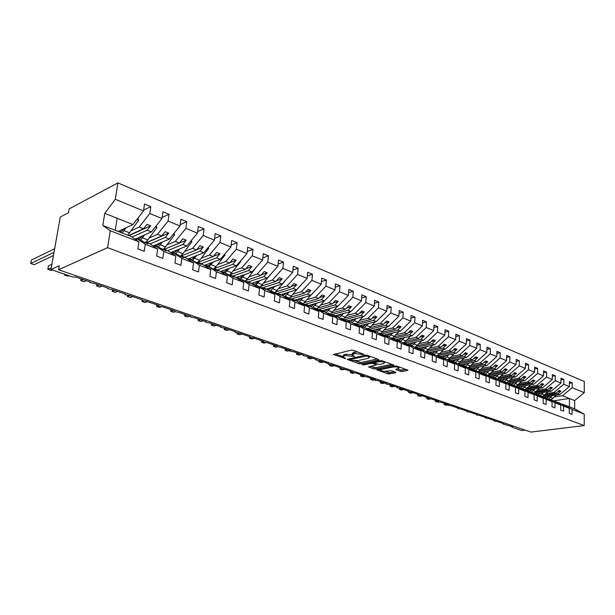 <?xml version="1.0" encoding="UTF-8"?>
<svg xmlns="http://www.w3.org/2000/svg" width="615" height="615" viewBox="0 0 615 615"><rect width="100%" height="100%" fill="white"/><g stroke="black" fill="none" stroke-linecap="round" stroke-linejoin="round"><path stroke-width="0.92" d="M363.934 354.532L353.371 350.289L351.373 350.158L333.415 354.532L345.722 358.591L343.093 356.946L344.277 355.908L345.73 355.578L354.74 356.585L352.134 354.917L354.847 353.517L363.934 354.532M400.58 371.368L402.479 371.498L407.922 370.192L396.79 366.056L394.868 365.925L376.818 369.846L387.965 373.866L395.745 372.828L395.822 372.313L391.225 370.676L386.397 371.137C383.614 371.429 381.623 371.122 380.416 370.215L381.477 369.392L393.1 367.024C395.914 366.709 397.928 367.024 399.135 367.947L395.653 369.507L400.58 371.368L400.665 370.061L406.184 369.469M110.277 230.74L102.79 225.459L131.133 236.475L138.898 241.818L110.277 230.74L107.587 247.661L58.556 269.754L59.248 265.772L50.968 269.547L72.516 276.919L75.999 277.142L89.959 281.924L89.69 282.493L94.303 283.415L107.894 288.074L107.602 288.635L112.122 289.527L125.352 294.055L125.045 294.608L129.473 295.469L142.349 299.882L142.027 300.428L146.362 301.258L158.916 305.555L158.57 306.093L162.829 306.9L175.052 311.09L174.691 311.621L178.865 312.397L190.788 316.479L190.412 317.002L194.509 317.755L206.133 321.737L205.741 322.252L209.761 322.983L221.1 326.865L220.685 327.38L224.636 328.079L235.699 331.869L235.276 332.377L239.158 333.053L249.959 336.759L249.513 337.251L253.326 337.912L263.873 341.525L263.412 342.009L267.164 342.655L277.465 346.184L276.988 346.66L280.678 347.283L290.741 350.735L290.257 351.203L293.878 351.811L303.71 355.178L303.21 355.639L306.777 356.231L316.387 359.521L315.879 359.983L319.393 360.551L328.787 363.773L328.264 364.218L331.723 364.78L340.91 367.924L340.372 368.37L343.777 368.908L352.764 371.99L352.218 372.421L355.57 372.951L364.364 375.965L363.803 376.388L367.109 376.903L375.719 379.855L375.15 380.278L378.402 380.777L386.827 383.66L386.251 384.075L389.456 384.56L397.705 387.389L397.113 387.796L400.28 388.273L408.36 391.04L407.76 391.44L410.882 391.901L418.792 394.615L418.185 395.007L421.267 395.46L429.016 398.12L428.401 398.505L431.438 398.951L439.033 401.549L438.41 401.933L441.409 402.364L448.85 404.916L448.22 405.293L451.179 405.716L458.475 408.214L457.829 408.583L460.758 408.998L467.915 411.45L467.262 411.812L470.152 412.211L477.163 414.618L476.51 414.971L479.362 415.371L486.242 417.731L485.573 418.077L488.395 418.469L495.144 420.783L494.475 421.129L497.258 421.506L503.885 423.773L503.208 424.112L512.456 426.71L512.095 427.24L521.658 430.508L525.033 430.093M107.587 247.661L584.204 425.572L530.876 432.099L58.556 269.754M378.586 360.021L378.632 359.46L367.201 355.316L365.225 355.178L347.229 359.406L359.029 363.665L360.944 363.796L378.586 360.021L378.625 359.46M382.207 360.759L393.662 365.018L375.588 368.969L373.689 368.839L368.608 366.947L376.48 364.841L372.951 363.488L371.022 363.357L363.657 364.918L362.058 364.664L380.255 360.628L382.207 360.759M584.204 425.572L584.219 414.11L572.073 409.413L572.05 414.356L569.229 413.272L569.252 408.322L559.65 403.04L557.69 402.279L560.826 404.009L554.015 400.857L563.624 406.146L563.586 411.127L560.703 410.028L560.749 405.031L551.132 399.735L549.134 398.958L552.278 400.688L550.548 400.019L545.39 397.498L555.007 402.81L554.953 407.837L552.016 406.715L552.07 401.672L542.453 396.36L540.416 395.568L543.552 397.305L536.595 394.084L546.212 399.404L546.143 404.478L543.145 403.34L543.214 398.251L533.597 392.916L531.514 392.109L534.658 393.854L527.616 390.594L537.241 395.937L537.156 401.057L534.097 399.888L534.181 394.753L524.557 389.403L522.435 388.58L525.579 390.325L523.742 389.618L518.46 387.035L528.077 392.393L527.985 397.559L524.856 396.368L524.956 391.186L515.339 385.82L513.171 384.975L516.316 386.735L509.112 383.399L518.729 388.772L518.614 393.992L515.424 392.77L515.547 387.542L505.93 382.161L503.716 381.3L506.86 383.06L504.938 382.315L499.572 379.693L509.182 385.082L509.051 390.341L505.791 389.103L505.93 383.822L496.32 378.425L494.06 377.549L497.197 379.309L495.244 378.556L489.824 375.903L499.434 381.308L499.288 386.62L495.959 385.351L496.113 380.024L486.503 374.612L484.205 373.72L487.334 375.481L485.343 374.712L479.877 372.037L489.479 377.456L489.309 382.822L485.904 381.523L486.081 376.142L476.487 370.722L474.134 369.8L477.263 371.575L475.218 370.784L469.714 368.085L479.3 373.52L479.116 378.932L475.641 377.61L475.833 372.175L466.247 366.74L463.841 365.802L466.97 367.578L464.886 366.771L459.328 364.049L468.899 369.492L468.691 374.966L465.14 373.613L465.355 368.124L455.792 362.673L453.332 361.72L456.453 363.496L454.316 362.673L448.719 359.921L458.267 365.379L458.044 370.907L454.408 369.523L454.646 363.98L445.099 358.514L442.585 357.538L445.698 359.321L437.865 355.708L447.397 361.174L447.151 366.755L443.438 365.333L443.692 359.744L434.167 354.271L431.599 353.271L434.705 355.055L432.476 354.194L426.772 351.396L436.281 356.877L436.012 362.504L432.214 361.059L432.491 355.409L422.989 349.927L420.36 348.905L423.458 350.696L421.183 349.812L415.433 346.983L424.911 352.472L424.611 358.161L420.729 356.685L421.029 350.973L411.558 345.484L408.875 344.438L411.958 346.23L403.824 342.478L413.272 347.975L412.949 353.717L408.975 352.203L409.306 346.437L399.865 340.933L397.113 339.864L400.188 341.663L391.947 337.858L401.364 343.362L401.018 349.174L396.944 347.621L397.298 341.794L387.896 336.282L385.082 335.19L388.15 336.989L379.793 333.138L389.172 338.65L388.795 344.515L384.621 342.924L385.005 337.035L375.65 331.523L372.767 330.401L375.811 332.2L373.313 331.231L367.355 328.295L376.68 333.814L376.28 339.741L372.006 338.112L372.421 332.161L363.104 326.65L360.152 325.496L363.188 327.295L360.621 326.304L354.609 323.344L363.888 328.864L363.457 334.852L359.075 333.184L359.521 327.172L350.258 321.653L347.237 320.476L350.25 322.275L347.629 321.261L341.556 318.27L350.781 323.79L350.312 329.848L345.83 328.141L346.299 322.06L337.097 316.541L333.999 315.334L336.997 317.132L334.306 316.087L328.179 313.073L337.343 318.593L336.843 324.712L332.246 322.96L332.753 316.817L323.613 311.298L320.43 310.06L323.413 311.859L320.653 310.79L314.473 307.738L323.567 313.266L323.036 319.454L318.316 317.655L318.854 311.444L309.783 305.924L306.531 304.656L309.483 306.454L306.654 305.355L300.412 302.28L309.437 307.8L308.868 314.05L304.025 312.205L304.602 305.924L295.607 300.412L292.271 299.113L295.192 300.912L285.99 296.676L294.939 302.188L294.331 308.515L289.365 306.616L289.98 300.266L281.063 294.754L277.642 293.424L280.54 295.223L271.2 290.926L280.056 296.43L279.418 302.826L274.313 300.881L274.966 294.462L266.141 288.958L262.628 287.589L265.496 289.381L262.444 288.197L256.017 285.022L264.781 290.518L264.096 296.991L258.861 294.992L259.553 288.496L250.828 283.008L247.215 281.601L250.051 283.392L240.434 278.964L249.09 284.453L248.368 290.995L242.979 288.942L243.725 282.37L235.107 276.888L231.394 275.451L234.192 277.234L224.429 272.745L232.97 278.211L232.201 284.837L226.666 282.723L227.458 276.081L218.948 270.615L215.142 269.132L217.902 270.907L214.589 269.624L207.985 266.349L216.403 271.799L215.588 278.503L209.9 276.335L210.737 269.608L202.358 264.158L198.437 262.636L201.159 264.412L197.753 263.089L191.081 259.776L199.368 265.211L198.499 271.991L192.649 269.762L193.541 262.959L185.292 257.531L181.271 255.963L183.947 257.731L180.441 256.37L177.773 254.61L173.699 253.026L181.848 258.431L180.925 265.296L174.914 262.997L175.852 256.109L167.749 250.712L163.613 249.098L166.235 250.859L155.826 246.077L163.821 251.458L162.844 258.4L156.648 256.04L157.648 249.067L149.706 243.694L145.447 242.041L148.015 243.786L144.31 242.348L141.75 240.603L137.437 238.928L145.263 244.278L144.225 251.304L137.845 248.875L138.898 241.818M572.073 409.413L561.818 404.232M553.346 400.949L554.015 400.857M544.706 397.605L545.39 397.498M560.957 379.809L563.824 379.34L560.972 378.148L560.934 383.06L551.232 391.225L535.073 393.731L536.595 394.084M526.901 390.71L527.616 390.594M517.73 387.15L518.46 387.035M508.367 383.522L509.112 383.399M498.803 379.824L499.572 379.693M489.048 376.042L489.824 375.903M479.077 372.183L479.877 372.037M468.891 368.239L469.714 368.085M458.49 364.211L459.328 364.049M447.858 360.098L448.719 359.921M436.988 355.885L437.865 355.708M425.872 351.588L426.772 351.396M414.502 347.191L415.433 346.983M402.879 342.686L403.824 342.478M390.979 338.089L391.947 337.858M378.794 333.376L379.793 333.138M366.325 328.556L367.355 328.295M353.548 323.613L354.609 323.344M340.472 318.562L341.556 318.27M327.057 313.381L328.179 313.073M313.319 308.069L314.473 307.738M299.228 302.626L300.412 302.28M284.768 297.045L285.99 296.676M269.939 291.325L271.2 290.926M254.718 285.452L256.017 285.022M239.089 279.425L240.434 278.964M223.037 273.237L224.429 272.745M206.54 266.887L207.985 266.349M189.589 260.36L191.081 259.776M172.162 253.649L173.699 253.026M154.227 246.753L155.826 246.077M569.398 383.291L572.204 382.845L569.405 381.677L569.382 386.543L563.786 384.237L554.107 392.37L546.151 393.592M543.675 397.036L559.719 394.607L569.382 386.543M552.355 376.257L555.284 375.765L552.37 374.55L552.316 379.509L546.504 377.11L536.734 385.444L528.731 386.743M526.294 390.371L542.576 387.773L552.316 379.509M543.575 372.636L546.566 372.121L543.599 370.883L543.529 375.888L537.595 373.436L527.785 381.877L519.76 383.214M517.346 386.943L533.743 384.252L543.529 375.888M534.62 368.946L537.671 368.408L534.65 367.14L534.566 372.183L528.508 369.692L518.653 378.24L510.604 379.616M508.221 383.445L524.733 380.662L534.566 372.183M525.471 365.179L528.6 364.61L525.51 363.319L525.41 368.416L519.229 365.864L509.335 374.527L501.271 375.942M499.695 379.739L515.539 377.003L525.41 368.416M516.146 361.336L519.344 360.744L516.185 359.421L516.07 364.557L509.758 361.958L499.818 370.737L491.739 372.198M490.286 376.08L506.16 373.259L516.07 364.557M506.614 357.415L509.889 356.785L506.668 355.439L506.529 360.628L500.087 357.968L490.109 366.863L482.006 368.37M480.676 372.352L496.582 369.446L506.529 360.628M496.882 353.41L500.233 352.749L496.943 351.373L496.789 356.608L490.209 353.894L480.192 362.911L472.074 364.464M470.875 368.539L486.796 365.548L496.789 356.608M486.949 349.328L490.378 348.628L487.011 347.221L486.842 352.51L480.123 349.735L470.06 358.876L461.927 360.475M460.866 364.649L476.81 361.566L486.842 352.51M476.794 345.153L480.3 344.415L476.871 342.986L476.679 348.313L469.806 345.484L459.713 354.755L451.556 356.4M450.649 360.674L466.608 357.5L476.679 348.313M466.416 340.887L470.014 340.118L466.501 338.65L466.293 344.031L459.274 341.133L449.135 350.535L440.97 352.241M440.202 356.615L456.184 353.348L466.293 344.031M455.807 336.528L459.497 335.721L455.907 334.222L455.677 339.657L448.496 336.689L438.318 346.23L430.146 347.99M429.501 352.48L445.529 349.097L455.677 339.657M444.968 332.077L448.742 331.224L445.076 329.694L444.822 335.175L437.48 332.154L427.271 341.825L419.076 343.639M418.507 348.259L434.636 344.761L444.822 335.175M433.875 327.534L437.749 326.627L433.998 325.058L433.721 330.601L426.218 327.503L415.963 337.32L407.768 339.188M407.268 343.954L423.497 340.326L433.721 330.601M422.536 322.883L426.502 321.922L422.666 320.323L422.374 325.919L414.687 322.752L404.401 332.715L396.198 334.645M395.776 339.549L412.112 335.782L422.374 325.919M410.928 318.124L415.002 317.117L411.081 315.472L410.751 321.13L402.894 317.886L392.57 327.995L384.36 329.994M384.513 335.321L384.037 335.044L400.457 331.139L410.751 321.13M399.043 313.266L403.232 312.197L399.212 310.514L398.866 316.225L390.817 312.904L380.462 323.175L372.244 325.235M371.99 330.447L388.534 326.388L398.866 316.225M386.881 308.292L391.186 307.154L387.073 305.44L386.697 311.205L378.448 307.808L368.07 318.232L359.852 320.361M360.352 325.573L376.334 321.53L386.697 311.205M374.427 303.203L378.848 301.996L374.635 300.235L374.228 306.062L365.787 302.588L355.378 313.173L347.16 315.372M347.875 320.73L363.842 316.548L374.228 306.062M361.674 297.998L366.209 296.714L361.897 294.916L361.466 300.804L352.818 297.237L342.378 307.992L334.16 310.268M335.106 315.764L351.042 311.451L361.466 300.804M348.597 292.663L353.271 291.302L348.851 289.457L348.382 295.408L339.518 291.748L329.056 302.688L320.846 305.04M322.022 310.675L337.935 306.224L348.382 295.408M335.198 287.205L340.01 285.76L335.475 283.869L334.983 289.88L325.896 286.129L315.403 297.245L307.2 299.674M308.63 305.471L324.505 300.873L334.983 289.88M321.461 281.616L326.411 280.079L321.768 278.134L321.238 284.207L311.92 280.371L301.404 291.671L293.209 294.185M294.9 300.135L310.736 295.392L321.238 284.207M307.377 275.889L312.474 274.244L307.708 272.253L307.146 278.395L297.583 274.459L287.051 285.952L278.872 288.55M280.832 294.67L296.622 289.765L307.146 278.395M292.917 270.023L298.175 268.271L293.286 266.226L292.686 272.437L282.877 268.394L272.322 280.079L264.158 282.777M266.349 289.081L282.147 283.992L292.686 272.437M278.08 264.012L283.507 262.136L278.487 260.037L277.849 266.318L267.779 262.167L257.216 274.059L249.067 276.85M251.427 283.377L267.294 278.072L277.849 266.318M262.851 257.846L268.447 255.84L263.297 253.688L262.613 260.037L252.273 255.771L241.703 267.879L233.577 270.769M236.114 277.534L252.042 271.999L262.613 260.037M247.207 251.535L252.988 249.375L247.699 247.168L246.976 253.588L236.352 249.206L225.767 261.529L217.672 264.527M220.393 271.538L236.391 265.765L246.976 253.588M231.132 245.054L237.106 242.74L231.678 240.465L230.909 246.961L219.993 242.456L209.4 255.01L201.343 258.115M204.249 265.396L220.316 259.361L230.909 246.961M214.612 238.412L220.793 235.914L215.212 233.585L214.397 240.15L203.173 235.522L192.587 248.306L184.562 251.535M187.667 259.092L203.803 252.773L214.397 240.15M197.623 231.594L204.026 228.903L198.284 226.505L197.423 233.147L185.884 228.388L175.29 241.418L167.311 244.77M170.616 252.627L186.829 246.015L197.423 233.147M180.149 224.606L186.783 221.692L180.879 219.224L179.964 225.951L168.095 221.054L157.509 234.33L149.576 237.813M153.097 245.992L169.379 239.058L179.964 225.951M162.16 217.433L169.048 214.281L162.975 211.745L161.999 218.54L149.783 213.505L150.798 206.648L144.54 204.034L143.518 210.914L115.297 199.283L117.911 182.901L69.172 208.869L68.511 212.698L60.262 217.057L50.968 269.547M135.069 239.181L151.421 231.901L161.999 218.54M135.769 239.666L137.437 238.928M118.165 231.44L132.948 224.544L143.518 210.914M584.219 414.11L574.625 408.867L574.664 400.557L562.541 395.729L554.607 396.921M562.541 395.729L572.181 387.704L572.204 382.845M563.824 379.34L563.786 384.237M551.232 391.225L549.241 390.425L552.424 387.75L550.694 387.05L547.511 389.741L545.505 388.941L537.525 390.202M545.505 388.941L555.23 380.708L555.284 375.765M546.566 372.121L546.504 377.11M537.671 368.408L537.595 373.436M528.6 364.61L528.508 369.692M519.344 360.744L519.229 365.864M509.889 356.785L509.758 361.958M500.233 352.749L500.087 357.968M490.378 348.628L490.209 353.894M480.3 344.415L480.123 349.735M470.014 340.118L469.806 345.484M459.497 335.721L459.274 341.133M448.742 331.224L448.496 336.689M437.749 326.627L437.48 332.154M426.502 321.922L426.218 327.503M415.002 317.117L414.687 322.752M403.232 312.197L402.894 317.886M391.186 307.154L390.817 312.904M378.848 301.996L378.448 307.808M366.209 296.714L365.787 302.588M353.271 291.302L352.818 297.237M340.01 285.76L339.518 291.748M326.411 280.079L325.896 286.129M312.474 274.244L311.92 280.371M298.175 268.271L297.583 274.459M283.507 262.136L282.877 268.394M268.447 255.84L267.779 262.167M252.988 249.375L252.273 255.771M237.106 242.74L236.352 249.206M220.793 235.914L219.993 242.456M204.026 228.903L203.173 235.522M186.783 221.692L185.884 228.388M169.048 214.281L168.095 221.054M569.252 408.322L563.624 406.146M560.749 405.031L555.007 402.81M552.07 401.672L546.212 399.404M543.214 398.251L537.241 395.937M534.181 394.753L528.077 392.393M524.956 391.186L518.729 388.772M515.547 387.542L509.182 385.082M505.93 383.822L499.434 381.308M496.113 380.024L489.479 377.456M486.081 376.142L479.3 373.52M475.833 372.175L468.899 369.492M465.355 368.124L458.267 365.379M454.646 363.98L447.397 361.174M443.692 359.744L436.281 356.877M432.491 355.409L424.911 352.472M421.029 350.973L413.272 347.975M409.306 346.437L401.364 343.362M397.298 341.794L389.172 338.65M385.005 337.035L376.68 333.814M372.421 332.161L363.888 328.864M359.521 327.172L350.781 323.79M346.299 322.06L337.343 318.593M332.753 316.817L323.567 313.266M318.854 311.444L309.437 307.8M304.602 305.924L294.939 302.188M289.98 300.266L280.056 296.43M274.966 294.462L264.781 290.518M259.553 288.496L249.09 284.453M243.725 282.37L232.97 278.211M227.458 276.081L216.403 271.799M210.737 269.608L199.368 265.211M193.541 262.959L181.848 258.431M175.852 256.109L163.821 251.458M157.648 249.067L145.263 244.278M574.664 400.557L584.242 392.67L572.181 387.704M584.242 392.67L584.25 381.446L117.911 182.901M560.934 383.06L555.23 380.708M559.719 394.607L557.767 393.823L560.934 391.178L559.243 390.494L556.075 393.154L554.107 392.37M543.452 396.006L557.767 393.823M544.821 394.876L556.075 393.154M557.298 402.341L557.69 402.279M534.735 392.693L549.241 390.425M536.165 391.524L547.511 389.741M548.734 399.02L549.134 398.958M542.576 387.773L540.539 386.966L543.737 384.244L541.976 383.537L538.778 386.258L536.734 385.444M525.848 389.318L540.539 386.966M527.339 388.111L538.778 386.258M540.001 395.63L540.416 395.568M533.743 384.252L531.668 383.429L534.881 380.677L533.082 379.955L529.876 382.714L527.785 381.877M516.769 385.882L531.668 383.429M518.33 384.621L529.876 382.714M531.099 392.178L531.514 392.109M524.733 380.662L522.619 379.816L525.84 377.033L524.011 376.295L520.782 379.086L518.653 378.24M507.506 382.376L522.619 379.816M509.143 381.069L520.782 379.086M522.004 388.649L522.435 388.58M515.539 377.003L513.379 376.142L516.615 373.32L514.747 372.567L511.511 375.396L509.335 374.527M498.042 378.809L513.379 376.142M499.772 377.449L511.511 375.396M512.733 385.052L513.171 384.975M506.16 373.259L503.954 372.382L507.206 369.523L505.299 368.754L502.048 371.621L499.818 370.737M488.364 375.173L503.954 372.382M490.201 373.751L502.048 371.621M503.27 381.377L503.716 381.3M496.582 369.446L494.329 368.546L497.589 365.648L495.644 364.864L492.377 367.77L490.109 366.863M478.478 371.46L494.329 368.546M480.43 369.976L492.377 367.77M493.599 377.633L494.06 377.549M486.796 365.548L484.497 364.634L487.78 361.697L485.788 360.89L482.506 363.834L480.192 362.911M468.369 367.678L484.497 364.634M470.452 366.133L482.506 363.834M483.728 373.805L484.205 373.72M476.81 361.566L474.465 360.628L477.755 357.653L475.718 356.838L472.428 359.821L470.06 358.876M458.014 363.834L474.465 360.628M460.266 362.197L472.428 359.821M473.65 369.892L474.134 369.8M466.608 357.5L464.21 356.546L467.508 353.525L465.432 352.687L462.134 355.716L459.713 354.755M444.768 358.391L446.751 356.838L449.949 358.091L447.474 359.875L464.21 356.546M449.857 358.191L462.134 355.716M463.349 365.894L463.841 365.802M456.184 353.348L453.732 352.372L457.045 349.312L454.923 348.451L451.61 351.526L449.135 350.535M436.896 355.839L453.732 352.372M439.218 354.094L451.61 351.526M452.825 361.82L453.332 361.72M445.529 349.097L443.023 348.105L446.352 345L444.184 344.123L440.855 347.237L438.318 346.23M427.033 351.496L443.023 348.105M428.34 349.904L440.855 347.237M442.07 357.646L442.585 357.538M434.636 344.761L432.076 343.739L435.412 340.595L433.198 339.695L429.854 342.855L427.271 341.825M416.078 347.237L432.076 343.739M417.216 345.63L429.854 342.855M431.069 353.379L431.599 353.271M423.497 340.326L420.883 339.28L424.227 336.082L421.967 335.167L418.607 338.373L415.963 337.32M404.878 342.886L420.883 339.28M405.846 341.264L418.607 338.373M419.822 349.02L420.36 348.905M412.112 335.782L409.429 334.714L412.796 331.477L410.474 330.539L407.107 333.791L404.401 332.715M393.431 338.435L409.429 334.714M394.215 336.805L407.107 333.791M408.314 344.561L408.875 344.438M400.457 331.139L397.721 330.047L401.088 326.757L398.72 325.804L395.345 329.102L392.57 327.995M381.715 333.884L397.721 330.047M382.307 332.246L395.345 329.102M396.544 339.995L397.113 339.864M388.534 326.388L385.728 325.274L389.111 321.929L386.689 320.953L383.299 324.305L380.462 323.175M369.738 329.225L385.728 325.274M370.122 327.58L383.299 324.305M384.498 335.329L385.082 335.19M376.334 321.53L373.459 320.384L376.857 316.994L374.366 315.987L370.968 319.393L368.07 318.232M357.484 324.459L373.459 320.384M357.653 322.814L370.968 319.393M372.16 330.547L372.767 330.401M363.842 316.548L360.897 315.38L364.303 311.936L361.758 310.906L358.353 314.357L355.378 313.173M344.861 319.608L360.897 315.38M344.869 317.94L358.353 314.357M359.529 325.658L360.152 325.496M351.042 311.451L348.029 310.252L351.442 306.754L348.836 305.701L345.422 309.207L342.378 307.992M331.908 314.642L348.029 310.252M331.777 312.95L345.422 309.207M346.599 320.646L347.237 320.476M337.935 306.224L334.852 304.994L338.273 301.442L335.598 300.366L332.177 303.933L329.056 302.688M318.632 309.568L334.852 304.994M318.362 307.854L332.177 303.933M333.345 315.51L333.999 315.334M324.505 300.873L321.345 299.613L324.774 296L322.029 294.9L318.601 298.521L315.403 297.245M305.04 304.371L321.345 299.613M304.602 302.634L318.601 298.521M319.762 310.252L320.43 310.06M310.736 295.392L307.492 294.093L310.936 290.426L308.123 289.288L304.686 292.978L301.404 291.671M291.103 299.051L307.492 294.093M290.495 297.291L304.686 292.978M305.832 304.856L306.531 304.656M296.622 289.765L293.293 288.435L296.738 284.707L293.862 283.546L290.411 287.29L287.051 285.952M276.812 293.601L293.293 288.435M276.012 291.833L290.411 287.29M291.548 299.328L292.271 299.113M282.147 283.992L278.733 282.631L282.185 278.841L279.225 277.649L275.774 281.455L272.322 280.079M263.012 287.743L278.733 282.631M261.152 286.244L275.774 281.455M276.904 293.655L277.642 293.424M267.294 278.072L263.789 276.681L267.248 272.814L264.212 271.592L260.752 275.474L257.216 274.059M248.137 281.954L263.789 276.681M245.877 280.525L260.752 275.474M261.867 287.835L262.628 287.589M252.042 271.999L248.452 270.569L251.912 266.641L248.798 265.38L245.339 269.324L241.703 267.879M232.87 276.027L248.452 270.569M230.179 274.674L245.339 269.324M246.431 281.862L247.215 281.601M236.391 265.765L232.701 264.289L236.168 260.291L232.962 259L229.503 263.02L225.767 261.529M217.21 269.939L232.701 264.289M214.012 268.701L229.503 263.02M230.587 275.735L231.394 275.451M220.316 259.361L216.526 257.846L219.993 253.772L216.703 252.45L213.236 256.54L209.4 255.01M201.128 263.681L216.526 257.846M197.354 262.605L213.236 256.54M214.304 269.439L215.142 269.132M203.803 252.773L199.906 251.22L203.373 247.076L199.99 245.716L196.531 249.875L192.587 248.306M184.615 257.262L199.906 251.22M180.356 256.317L196.531 249.875M197.569 262.974L198.437 262.636M186.829 246.015L182.824 244.416L186.284 240.188L182.809 238.789L179.349 243.033L175.29 241.418M167.641 250.666L182.824 244.416M164.197 249.329L179.349 243.033M180.372 256.324L181.271 255.963M169.379 239.058L165.258 237.413L168.718 233.108L165.143 231.671L161.684 235.991L157.509 234.33M150.075 243.947L165.258 237.413M146.662 242.51L161.684 235.991M162.691 249.482L163.613 249.098M151.421 231.901L147.185 230.218L150.644 225.828L146.962 224.344L143.51 228.749L139.213 227.043L149.783 213.505M131.979 237.059L147.185 230.218M128.635 235.507L143.51 228.749M139.213 227.043L131.333 230.656M144.533 242.433L145.447 242.041M143.641 210.076L150.798 206.648M132.948 224.544L104.765 213.313L115.297 199.283M102.79 225.459L104.765 213.313M115.266 230.31L117.165 218.256M553.177 400.865L569.429 398.474L569.382 406.83L562.471 404.14M574.625 408.867L569.382 406.83M128.996 235.645L150.644 225.828M146.862 242.594L168.718 233.108M164.243 249.352L186.284 240.188M196.623 249.767L203.373 247.076M213.467 256.271L219.993 253.772M229.856 262.613L236.168 260.291M245.8 268.793L251.912 266.641M261.321 274.828L267.248 272.814M276.443 280.717L282.185 278.841M291.172 286.467L296.738 284.707M305.524 292.071L310.936 290.426M319.523 297.545L324.774 296M333.169 302.895L338.273 301.442M346.483 308.115L351.442 306.754M359.475 313.22L364.303 311.936M372.16 318.201L376.857 316.994M384.544 323.075L389.111 321.929M396.637 327.833L401.088 326.757M408.452 332.492L412.796 331.477M419.999 337.051L424.227 336.082M431.284 341.502L435.412 340.595M442.323 345.861L446.352 345M453.117 350.127L457.045 349.312M463.672 354.302L467.508 353.525M474.004 358.391L477.755 357.653M484.12 362.396L487.78 361.697M494.014 366.317L497.589 365.648M503.708 370.153L507.206 369.523M513.202 373.92L516.615 373.32M522.496 377.61L525.84 377.033M531.606 381.223L534.881 380.677M540.539 384.767L543.737 384.244M549.287 388.242L552.424 387.75M557.866 391.647L560.934 391.178M358.007 351.972L354.947 352.157L354.847 353.517M352.172 354.401L352.241 353.564L353.464 352.495L354.947 352.157M352.072 354.632L345.838 354.225L345.73 355.578M343.132 356.439L343.193 355.593L344.385 354.555L345.838 354.225M335.198 353.879L343.024 356.646M354.824 360.821L361.043 362.473L377.287 358.976M349.028 358.776L349.804 359.052M366.886 356.016L349.766 359.56L351.449 360.229L357.646 360.651L368.224 358.345L369.5 357.284L366.886 356.016L366.94 355.232M391.94 364.295L375.673 367.662L375.588 368.969M370.43 366.34L375.673 367.662M373.989 362.496L373.059 362.166M383.537 363.596L384.629 362.727C383.376 361.766 381.331 361.451 378.479 361.774L374.358 362.65L374.32 363.196L379.417 364.464L383.537 363.596M397.467 368.908L400.665 370.061M399.197 366.994L399.135 367.947M380.485 368.869L380.439 369.846M384.367 371.276L389.91 372.705L394.415 371.806M378.64 369.246L380.416 369.876M54.65 248.752L31.388 260.03L30.75 263.504L34.202 264.681L53.451 255.525M30.75 263.504L54.02 252.342M127.751 235.161L138.675 220.285L138.244 219.048L137.453 218.732M122.101 232.97L126.221 227.681M136.83 219.54L138.675 220.285M124.299 228.572L120.409 232.309M120.971 232.07L119.302 230.909M51.898 264.289L48.439 265.895L47.832 269.332L51.191 270.485L52.267 269.993M47.832 269.332L51.291 267.748M145.97 242.249L156.902 227.642L155.933 226.205M140.489 240.111L144.594 234.945M155.303 226.996L156.902 227.642M142.657 235.806L138.759 239.443M139.259 239.243L137.552 238.082M136.822 239.197L136.123 238.712M64.629 274.221L64.49 275.02L67.781 276.143L68.865 275.666M64.49 275.02L65.582 274.544M163.69 249.137L174.629 234.799L173.891 233.469M158.355 247.061L162.46 242.003M173.261 234.246L174.629 234.799M160.5 242.84L156.602 246.377M154.98 246.315L153.935 245.639M157.04 246.215L155.311 245.047M81.042 278.872L80.757 280.571L83.963 281.67L86.331 280.686M80.757 280.571L83.117 279.587M180.31 256.286L182.955 253.68L191.857 241.749L191.35 240.526M175.736 253.818L179.834 248.867M190.719 241.288L191.857 241.749M177.858 249.675L173.953 253.119M173.192 253.234L171.254 252.365M174.337 252.988L172.584 251.819M96.909 284.315L96.64 285.998L99.776 287.067L102.159 286.106M96.64 285.998L99.023 285.037M197.184 262.72L199.729 260.237L208.623 248.514L208.208 247.522M192.649 260.391L196.738 255.54M207.693 248.137L208.623 248.514M194.747 256.317L194.194 257.047C192.395 259.315 190.719 260.16 189.174 259.591L188.105 258.915M191.165 259.576L189.397 258.415M112.414 289.619L112.153 291.287L115.213 292.333L117.619 291.41M112.153 291.287L114.559 290.357M213.613 268.993L216.057 266.626L224.944 255.102L224.613 254.333M209.108 266.787L213.182 262.036M224.206 254.802L224.944 255.102M211.183 262.789L210.645 263.489C208.846 265.718 207.163 266.541 205.595 265.964L204.511 265.296M207.555 265.988L205.764 264.827M127.443 295.554L127.305 296.461L130.295 297.483L132.725 296.584M127.305 296.461L129.734 295.561M229.595 275.105L240.826 261.513L240.573 260.952M225.128 273.014L229.203 268.355M240.281 261.29L240.826 261.513M227.189 269.086L226.658 269.77C224.859 271.953 223.16 272.76 221.577 272.168L220.493 271.499M223.506 272.23L221.7 271.069M142.242 300.643L142.111 301.519L145.032 302.511L147.485 301.642M142.226 300.635L142.111 301.519L143.264 301.104M245.162 281.063L247.445 278.895L256.124 267.387M240.742 279.079L244.801 274.513M242.771 275.22L242.249 275.881C240.511 277.972 238.843 278.772 237.259 278.264M239.05 278.303L237.229 277.142M156.817 304.84L156.587 306.454L159.439 307.431L160.799 306.97M156.771 304.825L156.587 306.454L158.562 305.77M260.329 286.874L271.269 273.644M255.802 285.091L259.991 280.517M257.962 281.193L257.447 281.831C255.894 283.692 254.364 284.507 252.85 284.276M254.195 284.222L252.365 283.061M170.955 309.683L170.739 311.29L173.53 312.243L174.868 311.797M170.885 309.66L170.739 311.29L173.222 310.46M275.105 292.54L286.013 279.748M269.885 291.287L274.805 286.359M272.76 287.013L267.917 290.065M268.955 289.988L267.118 288.835M184.784 314.426L184.577 316.01L187.306 316.94L189.812 316.148M184.685 314.388L184.577 316.01L187.075 315.211M289.511 298.067L298.975 287.22M284.438 296.837L289.242 292.056M287.197 292.694L282.562 295.684M283.354 295.607L281.501 294.462M198.314 319.062L198.115 320.63L200.782 321.545L203.304 320.769M198.184 319.016L198.115 320.63L200.628 319.854M303.526 303.487L311.267 294.823M298.621 302.257L303.326 297.614M301.273 298.229L296.814 301.15M297.391 301.089L295.538 299.943M211.545 323.598L211.36 325.151L213.974 326.042L216.503 325.289M211.391 323.544L211.36 325.151L213.882 324.397M317.179 308.792L324.336 300.92M312.458 307.546L317.063 303.026M315.003 303.625L310.706 306.478M311.098 306.431L309.23 305.294M224.49 328.118L224.321 329.579L226.874 330.447L229.418 329.717M224.298 328.149L224.321 329.579L226.858 328.841M330.493 313.973L337.535 306.339M325.965 312.712L330.463 308.315M328.402 308.891L324.243 311.674M324.466 311.651L322.598 310.521M237.098 333.092L237.006 333.907L239.512 334.76L242.064 334.053M236.89 333.053L237.006 333.907L239.558 333.192M343.501 319.024L350.427 311.613M339.134 317.763L343.547 313.473M341.479 314.034L337.45 316.748M337.52 316.74L335.644 315.618M249.521 337.266L249.429 338.15L251.881 338.988L254.449 338.296M249.367 336.559L249.429 338.15L250.651 337.82M356.193 323.959L363.019 316.763M351.995 322.69L356.323 318.516M354.255 319.054L350.342 321.699M349.997 321.553L348.39 320.592M261.752 340.802L261.59 342.301L263.996 343.124L265.511 342.724M261.506 340.718L261.59 342.301L263.381 341.832M368.6 328.779L375.319 321.783M364.549 327.503L368.8 323.436M366.725 323.959L362.858 326.55M362.373 326.357L360.844 325.45M273.66 344.877L273.514 346.368L275.866 347.175L277.18 346.837M273.391 344.792L273.514 346.368L276.089 345.715M380.716 333.491L387.335 326.68M376.818 332.208L380.993 328.241M378.917 328.748L375.05 331.293M374.466 331.062L373.005 330.201M285.329 348.882L285.183 350.358L287.489 351.142L290.08 350.504M285.045 348.782L285.183 350.358L287.774 349.712M392.562 338.096L399.089 331.47M388.803 336.812L392.9 332.938M390.825 333.43L386.973 335.921M386.289 335.659L384.898 334.844M296.761 352.795L296.622 354.263L298.882 355.032L301.481 354.417M296.453 352.695L296.622 354.263L299.221 353.64M404.14 342.593L410.574 336.136M400.511 341.31L404.547 337.527M402.464 338.004L398.62 340.449M397.844 340.149L396.529 339.38M307.969 356.639L307.838 358.084L310.052 358.845L312.651 358.245M307.646 356.523L307.838 358.084L310.437 357.484M415.456 346.998L421.805 340.702M411.965 345.715L415.925 342.017M413.849 342.478L410.013 344.884M409.152 344.546L407.891 343.816M318.939 360.621L318.831 361.835L320.999 362.581L323.605 361.997M318.578 360.636L318.831 361.835L321.437 361.251M426.041 351.549L432.791 345.161M423.158 350.02L427.056 346.406M424.98 346.852L421.16 349.212M420.329 348.913L419.015 348.151M329.671 364.772L329.609 365.518L331.739 366.248L334.345 365.679M329.302 364.703L329.609 365.518L332.215 364.949M436.811 355.785L439.356 353.948L443.546 349.52M434.098 354.24L437.949 350.696M435.874 351.134L432.061 353.448M431.461 353.294L429.893 352.395M340.287 367.716L340.18 369.123L342.271 369.838L344.884 369.284M339.918 367.586L340.18 369.123L341.471 368.854M449.949 358.091L454.062 353.779M446.751 356.838L448.604 354.893M446.528 355.324L442.723 357.592M442.354 357.584L440.54 356.546M350.65 371.268L350.55 372.667L352.595 373.367L354.278 373.021M350.266 371.129L350.55 372.667L352.187 372.329M457.906 363.88L464.363 357.945M455.208 362.45L459.028 359.006M456.953 359.421L452.563 361.666M452.825 361.674L450.964 360.613M360.821 374.75L360.721 376.142L362.735 376.826L364.011 376.565M360.421 374.612L360.721 376.142L363.334 375.611M468.115 367.801L474.449 362.02M465.432 366.425L469.237 363.027M467.162 363.427L462.903 365.641M463.018 365.648L461.165 364.587M370.799 378.164L370.699 379.547L372.675 380.216L375.181 379.732M370.376 378.025L370.699 379.547L373.32 379.032M478.116 371.637L484.32 366.01M475.441 370.315L479.231 366.971M477.163 367.355L473.012 369.53M472.082 369.008L471.159 368.485M380.585 381.523L380.5 382.891L382.438 383.552L385.059 383.053M380.155 381.377L380.5 382.891L383.122 382.392M487.91 375.404L493.991 369.915M485.243 374.12L489.017 370.822M486.949 371.206L482.913 373.343M481.814 372.79L480.945 372.298M390.194 384.813L390.11 386.174L392.016 386.82L394.638 386.335M389.756 384.667L390.11 386.174L392.731 385.682M497.497 379.086L503.47 373.736M494.852 377.856L498.604 374.604M496.543 374.973L492.607 377.072M491.354 376.495L490.539 376.034M399.619 388.334L399.55 389.395L401.418 390.033L404.04 389.556M399.143 388.334L399.55 389.395L402.179 388.918M506.891 382.699L512.749 377.479M504.262 381.515L507.99 378.302M505.937 378.663L502.094 380.723M500.71 380.132L499.934 379.701M408.86 391.87L408.821 392.555L410.659 393.185L413.28 392.724M408.383 391.77L408.821 392.555L411.443 392.093M516.1 386.243L521.851 381.146M513.479 385.098L517.192 381.93M515.139 382.276L511.396 384.306M509.873 383.699L509.143 383.291M418 394.346L417.923 395.668L419.73 396.283L422.351 395.837M417.516 394.177L417.923 395.668L419.276 395.437M525.118 389.718L530.776 384.744M522.519 388.611L526.217 385.49M524.165 385.82L520.467 387.811M518.86 387.189L518.168 386.804M517.915 387.119L517.53 386.912M426.933 397.405L426.872 398.72L428.64 399.32L430.523 399.012M426.449 397.236L426.872 398.72L428.386 398.466M533.966 393.123L539.516 388.257M531.122 392.17L535.058 388.972M533.013 389.295L529.331 391.255M527.67 390.61L527.024 390.256M527.001 390.694L526.402 390.356M435.712 400.411L435.651 401.718L438.633 402.11M435.212 400.242L435.651 401.718L438.272 401.288M542.638 396.46L548.096 391.709M539.832 395.537L543.729 392.385M541.692 392.708L538.017 394.638M536.526 394.092L535.703 393.638M444.345 403.371L444.284 404.662L445.99 405.247L448.235 404.893M443.83 403.194L444.284 404.662L446.905 404.247M551.14 399.735L556.506 395.091M548.396 398.827L552.232 395.737M550.194 396.045L546.535 397.951M545.244 397.521L544.221 396.952M361.243 353.148L361.19 353.948M353.464 352.495L353.364 353.856M353.425 355.716L353.371 356.492M352.103 354.847L352.011 356.008M344.385 354.555L344.277 355.908M344.423 357.746L344.362 358.499M333.868 354.186L333.814 354.786M362.604 353.64L362.543 354.44M361.043 362.473L360.944 363.796M359.122 362.343L359.029 363.665M347.667 359.075L347.621 359.644M365.556 355.132L365.502 355.916M350.089 358.537L350.027 359.337M368.354 355.731L368.3 356.523M393.277 364.78L393.246 365.341M373.782 367.532L373.689 368.839M369.015 366.64L368.977 367.178M376.172 363.857L376.119 364.618M373.044 362.166L372.951 363.488M371.076 362.589L371.022 363.357M363.711 364.157L363.657 364.918M378.533 360.997L378.479 361.774M374.412 361.874L374.358 362.65M396.022 369.2L395.991 369.715M393.146 366.279L393.1 367.024M381.523 368.654L381.477 369.392M395.783 372.298L395.745 372.828M389.91 372.705L389.833 373.997M388.042 372.575L387.965 373.866M377.203 369.538L377.172 370.061M407.53 369.953L407.491 370.507M402.556 370.192L402.479 371.498M124.115 230.663L129.765 232.877M142.503 237.859L147.992 240.004M160.384 244.847L165.719 246.938M154.688 246.146L155.195 246.346M177.766 251.65L182.955 253.68M172.016 252.88L172.861 253.203M194.678 258.262L199.729 260.237M188.874 259.422L189.728 259.753M211.145 264.704L216.057 266.626M205.287 265.795L206.156 266.134M227.166 270.969L231.955 272.837M221.269 271.999L222.146 272.345M242.779 277.073L247.445 278.895M237.059 278.134L237.728 278.395M257.985 283.023L262.528 284.799M272.806 288.819L277.234 290.549M287.259 294.47L291.579 296.153M301.35 299.974L305.563 301.627M315.095 305.355L319.208 306.962M328.51 310.598L332.523 312.166M341.602 315.718L345.522 317.255M354.386 320.723L358.214 322.222M366.878 325.604L370.614 327.065M379.078 330.378L382.73 331.808M391.002 335.037L394.569 336.436M402.648 339.595L406.138 340.964M414.041 344.054L417.454 345.384M425.188 348.405L428.524 349.712M436.089 352.672L439.356 353.948M457.191 360.92L460.32 362.15M467.408 364.918L470.467 366.117M477.409 368.831L480.407 370.007M487.203 372.659L490.14 373.812M496.797 376.411L499.68 377.541M506.199 380.093L509.02 381.192M515.416 383.691L518.184 384.775M524.449 387.227L527.155 388.288M533.297 390.686L535.957 391.724M541.976 394.084L544.582 395.099M550.494 397.413L553.046 398.412M328.31 363.611L328.279 363.995M340.418 367.755L340.387 368.154M352.264 371.814L352.234 372.221M363.849 375.788L363.819 376.196M375.188 379.67L375.158 380.093M386.289 383.476L386.258 383.898M397.152 387.196L397.129 387.627M407.791 390.848L407.768 391.278M418.215 394.415L418.192 394.853M428.432 397.92L428.409 398.359M438.434 401.349L438.41 401.795M448.243 404.708L448.22 405.154M457.86 407.999L457.837 408.452M467.285 411.235L467.262 411.689M476.525 414.402L476.51 414.856M485.596 417.508L485.581 417.969M494.491 420.552L494.475 421.021M503.216 423.543L503.208 424.012M511.788 426.479L511.772 426.948M349.843 358.591L349.774 359.452M369.577 356.177L369.5 357.284M376.534 363.988L376.48 364.841M384.698 361.666L384.629 362.727M374.028 361.958L373.966 362.819"/></g></svg>
